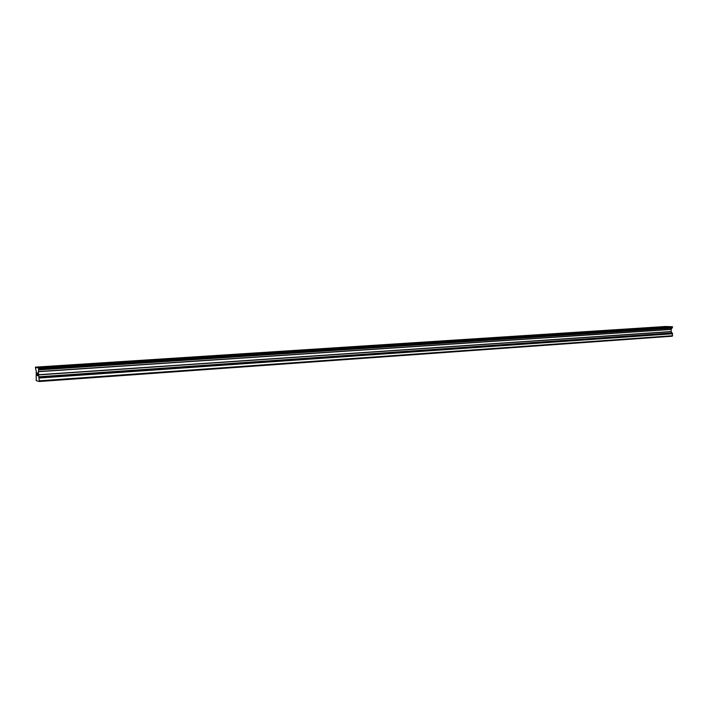 <?xml version="1.0" encoding="UTF-8"?>
<svg xmlns="http://www.w3.org/2000/svg" width="708" height="708" viewBox="0 0 708 708"><rect width="100%" height="100%" fill="white"/><g stroke="black" fill="none" stroke-linecap="round" stroke-linejoin="round"><path stroke-width="1.06" d="M38.489 367.372L45.657 367.036M41.206 367.001L45.462 367.116L41.206 367.001M58.206 366.098L65.092 365.85M77.561 364.841L84.517 364.523M80.093 364.496L84.34 364.602L80.093 364.496M96.713 363.531L103.412 363.301M117.546 362.08L121.794 362.186L117.546 362.08M115.183 362.399L121.794 362.186M133.635 361.133L140.007 361.009M151.441 360.045L158.034 359.779M153.645 359.744L157.893 359.85L153.645 359.744M169.079 358.903L175.593 358.646M171.212 358.602L175.451 358.708L171.212 358.602M186.549 357.708L192.841 357.531M203.426 356.673L209.789 356.434M205.409 356.398L209.656 356.496L205.409 356.398M220.144 355.584L226.436 355.363M222.064 355.319L226.312 355.425L222.064 355.319M236.578 354.522L242.8 354.301M238.437 354.257L242.676 354.363L238.437 354.257M252.721 353.469L258.88 353.265M254.517 353.221L258.765 353.319L254.517 353.221M268.598 352.442L274.686 352.239M270.332 352.203L274.571 352.301L270.332 352.203M284.2 351.434L290.227 351.239M285.882 351.195L290.121 351.292L285.882 351.195M299.643 350.38L305.405 350.31M314.626 349.46L320.538 349.283M316.202 349.239L320.441 349.327L316.202 349.239M329.459 348.495L335.318 348.327M330.99 348.283L335.22 348.371L330.99 348.283M344.15 347.504L349.858 347.389M358.416 346.619L364.08 346.504M372.62 345.654L378.161 345.593M386.435 344.805L392.09 344.654M387.789 344.61L392.011 344.699L387.789 344.61M400.117 343.911L405.649 343.814M413.578 343.044L419.145 342.911M414.853 342.858L419.074 342.946L414.853 342.858M426.906 342.141L432.287 342.088M439.88 341.336L445.367 341.212M441.084 341.168L445.305 341.247L441.084 341.168M452.801 340.468L458.182 340.38M465.448 339.645L470.793 339.566M477.847 338.875L483.157 338.805M478.944 338.716L483.157 338.796L478.944 338.716M490.184 338.043L495.396 338.008M502.211 337.3L507.512 337.194M503.246 337.15L507.459 337.22L503.246 337.15M514.123 336.521L519.389 336.424M515.132 336.38L519.336 336.459L515.132 336.38M525.867 335.76L531.097 335.672M526.841 335.627L531.044 335.698L526.841 335.627M537.434 335.017L542.629 334.919M538.381 334.884L542.585 334.946L538.381 334.884M548.833 334.273L553.957 334.211M560.063 333.548L565.205 333.459M560.966 333.424L565.161 333.486L560.966 333.424M571.144 332.831L576.206 332.769M582.065 332.123L587.144 332.043M582.914 331.999L587.1 332.07L582.914 331.999M592.87 331.397L597.844 331.371M603.446 330.733L608.473 330.663M604.251 330.627L608.429 330.689L604.251 330.627M613.907 330.061L618.916 329.99M614.694 329.946L618.872 330.008L614.694 329.946M624.996 329.291L629.173 329.344L624.996 329.291M624.235 329.388L629.173 329.344M634.421 328.733L639.368 328.662M635.165 328.627L639.333 328.68L635.165 328.627M644.466 328.078L649.36 328.034M654.404 327.423L659.272 327.379M664.175 326.786L668.998 326.76M35.444 367.142L665.635 326.494L672.405 326.742L38.825 368.125L38.338 371.709L39.294 381.506L36.214 380.665L36.241 371.196L35.4 367.425L38.825 368.125M39.294 381.506L672.228 336.229L672.582 333.787L671.219 331.663L671.166 329.441L672.503 326.884M36.913 373.045L37.152 374.328M36.966 374.284L37.374 375.612L37.259 373.134M36.86 372.859L37.374 375.612M37.719 373.072L37.851 375.736L37.595 373.718M37.807 375.727L37.701 373.408M39.055 376.992L672.149 333.079L39.055 376.992M38.701 369.656L672.104 327.972L38.701 369.664M672.405 326.742L38.763 367.912M672.6 335.734L39.444 380.824M672.529 326.954L38.843 368.231M672.529 327.308L38.869 368.735M672.503 327.388L38.86 368.841M672.113 327.822L38.692 369.443M672.113 328.123L38.71 369.868M671.202 329.326L38.347 371.541M671.166 329.441L38.338 371.709M671.184 331.539L38.48 374.718M671.219 331.663L38.506 374.886M672.149 332.937L39.046 376.78M672.158 333.238L39.064 377.214M672.556 333.707L39.294 377.913M672.582 333.787L39.312 378.028"/></g></svg>
